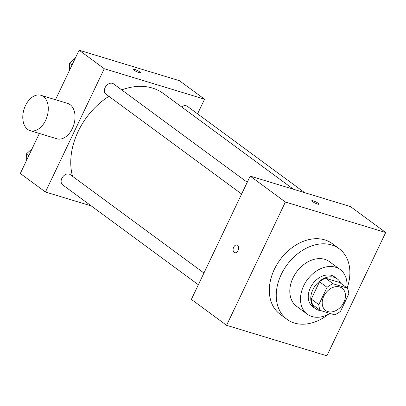 <?xml version="1.0" encoding="UTF-8"?>
<svg xmlns="http://www.w3.org/2000/svg" width="406" height="406" viewBox="0 0 406 406"><rect width="100%" height="100%" fill="white"/><g stroke="black" fill="none" stroke-linecap="round" stroke-linejoin="round"><path stroke-width="0.61" d="M323.785 296.233A13.86 10.216 -53.6 0 1 342.035 288.118A13.86 10.216 -53.6 0 1 342.045 305.332A13.86 10.216 -53.6 0 1 325.602 310.443A13.86 10.216 -53.6 0 1 323.785 296.233M320.41 310.499L334.483 314.777A17.889 13.185 -53.6 0 0 340.558 311.235L348.81 293.934A17.889 13.185 -53.6 0 0 347.226 288.062L333.148 283.784A17.889 13.185 -53.6 0 0 327.079 287.326L318.827 304.627A17.889 13.185 -53.6 0 0 320.41 310.499L312.864 304.942A17.889 13.185 -53.6 0 1 311.28 299.07L318.827 304.627M347.226 288.062L339.68 282.51L325.602 278.232L333.148 283.784M311.28 299.07L319.527 281.774L327.079 287.326M319.527 281.774A17.889 13.185 -53.6 0 1 325.602 278.232M340.664 283.236A18.483 13.621 126.4 0 0 337.224 278.841A18.483 13.621 126.4 0 0 334.113 277.288A18.483 13.621 126.4 0 0 314 287.605A18.483 13.621 126.4 0 0 315.315 308.611A18.483 13.621 126.4 0 0 320.791 310.615M315.315 308.611L312.798 306.758A18.483 13.621 -53.6 0 1 310.382 287.808A18.483 13.621 -53.6 0 1 331.595 275.435A18.483 13.621 -53.6 0 1 334.711 276.988L337.224 278.841M346.825 287.768A27.725 20.427 126.4 0 0 340.187 269.543A27.725 20.427 126.4 0 0 335.513 267.214A27.725 20.427 126.4 0 0 305.348 282.698A27.725 20.427 126.4 0 0 307.322 314.203A27.725 20.427 126.4 0 0 329.982 313.407M340.187 269.543L329.494 261.677A27.725 20.427 126.4 0 0 324.825 259.348A27.725 20.427 126.4 0 0 294.654 274.826A27.725 20.427 126.4 0 0 296.629 306.332L307.322 314.203M347.15 288.006A43.894 32.348 126.4 0 0 339.081 248.65A43.894 32.348 126.4 0 0 331.687 244.965A43.894 32.348 126.4 0 0 283.921 269.472A43.894 32.348 126.4 0 0 287.042 319.36A43.894 32.348 126.4 0 0 328.434 314.28M287.042 319.36L280.125 314.264A43.894 32.348 -53.6 0 1 274.38 269.259A43.894 32.348 -53.6 0 1 324.764 239.87A43.894 32.348 -53.6 0 1 332.164 243.559L339.081 248.65M385.7 232.511L285.393 202.026L226.589 325.313L326.896 355.803L385.7 232.511L350.479 206.588L250.177 176.102L285.393 202.026M319.07 204.198A4.045 0.69 25.5 0 0 317.182 202.604A4.045 0.69 25.5 0 0 313.219 200.838A4.045 0.69 -154.5 0 1 317.187 202.604A4.045 0.69 -154.5 0 1 319.07 204.198A4.045 0.69 -154.5 0 1 315.127 203.076A4.045 0.69 -154.5 0 1 311.772 200.716A4.045 0.69 -154.5 0 1 313.219 200.838A4.045 0.69 25.5 0 0 311.772 200.716M250.177 176.102L191.368 299.395L226.589 325.313M237.581 245.26A4.045 2.644 106.9 0 1 238.246 250.06A4.045 2.644 106.9 0 1 234.688 252.725A4.045 2.644 106.9 0 1 233.333 248.086A4.045 2.644 106.9 0 1 237.043 244.991A4.045 2.644 106.9 0 1 237.581 245.26M237.043 244.991A4.045 2.644 -73.1 0 0 233.338 248.086A4.045 2.644 -73.1 0 0 234.693 252.725M121.709 89.904A64.691 47.669 -53.6 0 1 152.458 88.066A64.691 47.669 -53.6 0 1 163.359 93.502L293.467 189.262M72.532 176.305A64.691 47.669 -53.6 0 1 78.206 131.377A64.691 47.669 -53.6 0 1 108.915 96.323M203.944 273.025L70.238 174.621A6.374 4.699 126.4 0 0 69.167 174.083A6.374 4.699 126.4 0 0 62.225 177.64A6.374 4.699 126.4 0 0 62.681 184.887L198.356 284.743M181.548 106.89A6.374 4.699 -53.6 0 1 187.344 106.316L304.673 192.667M241.636 194.002L105.961 94.146A6.374 4.699 -53.6 0 1 105.129 87.61A6.374 4.699 -53.6 0 1 112.447 83.342A6.374 4.699 -53.6 0 1 113.523 83.875L247.229 182.284M197.58 113.847L204.568 99.201L104.266 68.715L45.457 192.002L91.264 205.928M104.266 68.715L79.104 50.197L179.411 80.687L204.568 99.201M133.879 70.106A4.045 0.69 -154.5 0 1 133.158 69.259A4.045 0.69 -154.5 0 1 137.101 70.375A4.045 0.69 -154.5 0 1 140.456 72.735A4.045 0.69 -154.5 0 1 137.827 72.197A4.045 0.69 -154.5 0 1 133.879 70.106M79.104 50.197L55.485 99.719M39.392 133.462L20.3 173.489L45.457 192.002M40.91 95.288L67.655 103.418A18.483 12.094 106.9 0 1 73.851 124.617A18.483 12.094 106.9 0 1 56.906 138.786L30.161 130.656A18.483 12.094 106.9 0 1 25.471 105.565A18.483 12.094 106.9 0 1 40.91 95.288A18.483 12.094 106.9 0 1 47.101 116.486A18.483 12.094 106.9 0 1 30.161 130.656M133.158 69.259A4.045 0.69 -154.5 0 1 137.101 70.38A4.045 0.69 -154.5 0 1 140.456 72.74M32.104 148.738L26.329 153.97L26.283 160.943M26.329 153.97L28.755 155.757M29.212 151.357A6.374 4.699 -53.6 0 1 30.551 150.144M75.389 57.992L69.609 63.229L69.563 70.202M69.609 63.229L72.04 65.016M72.491 60.616A6.374 4.699 -53.6 0 1 73.831 59.403"/></g></svg>

